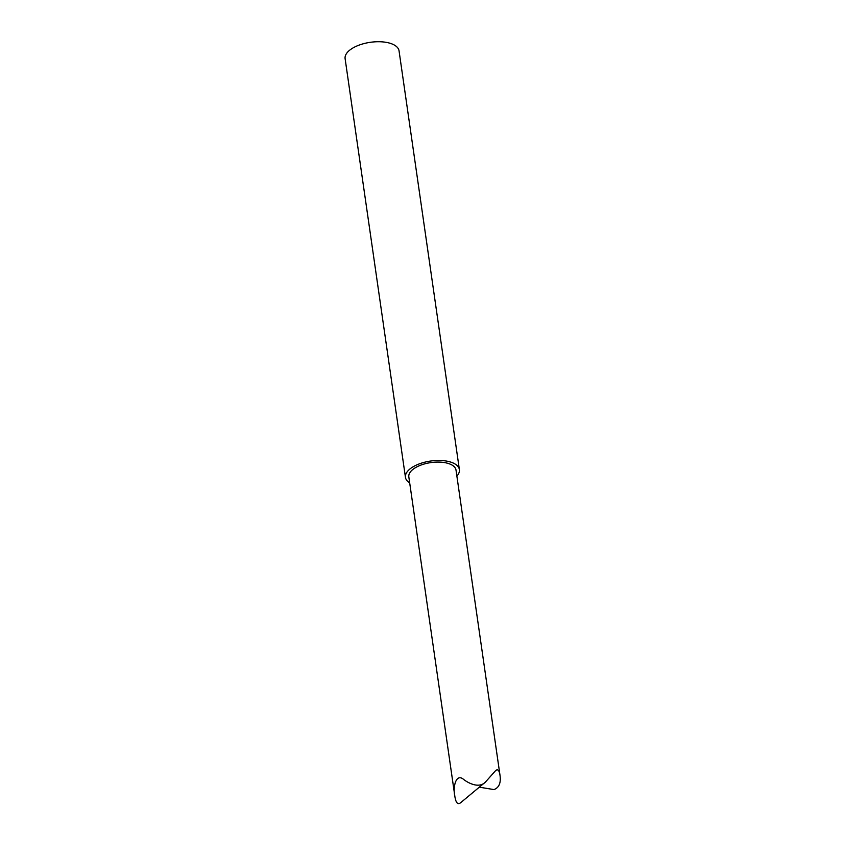 <?xml version="1.0" encoding="UTF-8"?>
<svg xmlns="http://www.w3.org/2000/svg" width="845" height="845" viewBox="0 0 845 845"><rect width="100%" height="100%" fill="white"/><g stroke="black" fill="none" stroke-linecap="round" stroke-linejoin="round"><path stroke-width="1.27" d="M409.688 482.907A27.251 12.569 -8.2 0 1 405.452 477.362A27.251 12.569 -8.2 0 1 418.761 464.085A27.251 12.569 -8.2 0 1 447.174 461.201A27.251 12.569 -8.2 0 1 459.384 469.598A27.251 12.569 -8.2 0 1 456.881 476.105M459.384 469.598L399.051 50.869A27.251 12.569 171.8 0 0 386.83 42.472A27.251 12.569 171.8 0 0 358.417 45.366A27.251 12.569 171.8 0 0 345.109 58.643L405.452 477.362M485.41 782.1L460.609 802.75C457.758 804.968 455.835 802.813 454.842 796.286C452.719 787.36 455.856 772.499 463.863 779.629C468.447 783.093 478.957 788.755 485.41 782.1L495.529 770.693C497.642 768.813 499.099 770.101 499.891 774.538L456.015 470.084A23.84 10.996 171.8 0 0 430.844 462.595A23.84 10.996 171.8 0 0 408.822 476.876L454.853 796.286M499.891 774.538C501.201 782.523 499.247 787.54 494.019 789.589L479.326 787.17"/></g></svg>
